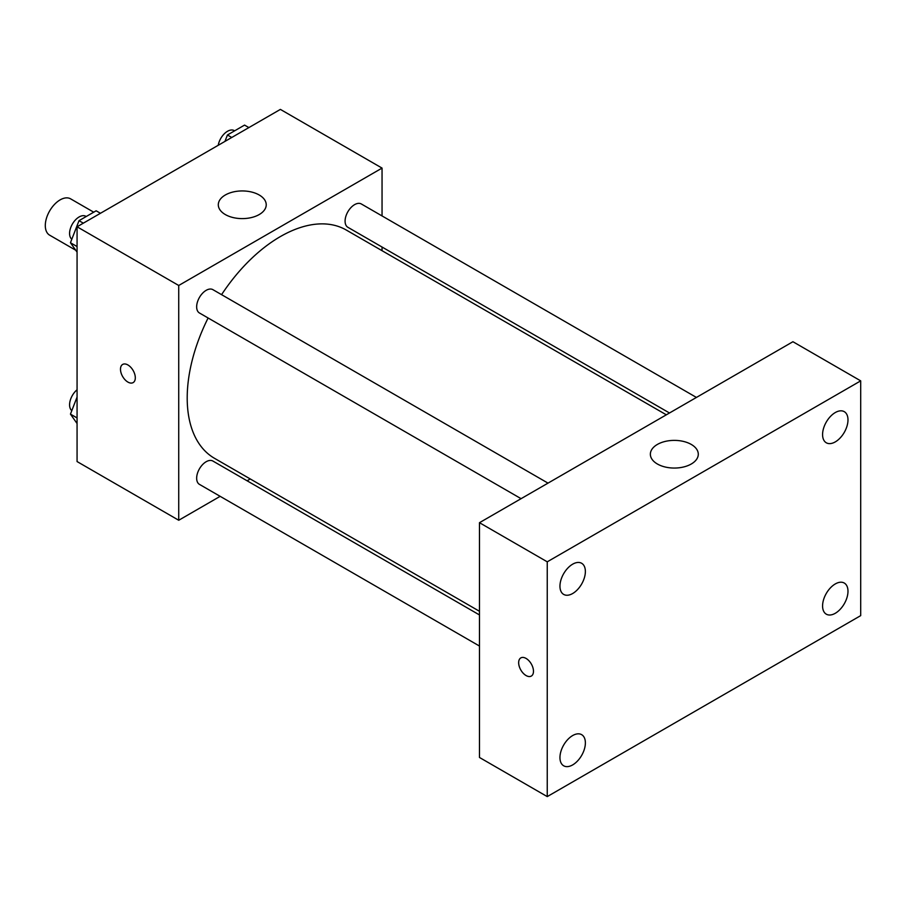 <?xml version="1.0" encoding="UTF-8"?>
<svg xmlns="http://www.w3.org/2000/svg" width="906" height="906" viewBox="0 0 906 906"><rect width="100%" height="100%" fill="white"/><g stroke="black" fill="none" stroke-linecap="round" stroke-linejoin="round"><path stroke-width="1.36" d="M93.714 212.185L70.611 198.844A20.963 12.106 120 0 0 54.451 204.462A20.963 12.106 120 0 0 45.3 225.56A20.963 12.106 120 0 0 49.637 235.164L75.708 250.215M220.158 496.329L178.731 520.259L77.067 461.562L77.067 226.783L280.384 109.4L382.049 168.097L382.049 215.934M250.26 478.957L247.089 480.78M208.108 317.995A131.789 76.093 120 0 0 187.202 397.972A131.789 76.093 120 0 0 214.496 458.311L479.478 611.29M666.329 414.812L346.285 230.045A131.789 76.093 120 0 0 221.574 294.665M382.049 247.032L382.049 250.69M178.731 520.259L178.731 285.481L382.049 168.097M696.431 397.44L361.335 203.975A13.465 7.78 120 0 0 350.962 207.576A13.465 7.78 120 0 0 345.084 221.132A13.465 7.78 120 0 0 347.87 227.293L669.5 412.989M479.478 614.947L212.91 461.052A13.465 7.78 120 0 0 202.536 464.653A13.465 7.78 120 0 0 196.659 478.209A13.465 7.78 120 0 0 199.445 484.37L479.478 646.046M521.075 498.674L199.445 312.989A13.465 7.78 -60 0 1 199.445 297.44A13.465 7.78 -60 0 1 212.91 289.66L548.005 483.125M178.731 285.481L77.067 226.783M225.322 214.563A23.964 13.839 180 0 1 218.301 204.779A23.964 13.839 180 0 1 242.264 190.94A23.964 13.839 180 0 1 266.228 204.779A23.964 13.839 180 0 1 251.438 217.553A23.964 13.839 180 0 1 225.322 214.563M135.311 377.802A10.487 6.048 60 0 1 133.137 382.604A10.487 6.048 60 0 1 122.661 376.545A10.487 6.048 60 0 1 122.661 364.439A10.487 6.048 60 0 1 130.736 367.247A10.487 6.048 60 0 1 135.311 377.802M133.148 382.592A10.487 6.048 60 0 1 122.661 376.545A10.487 6.048 60 0 1 122.661 364.439M479.478 757.473L479.478 522.694L792.931 341.721L860.7 380.86L860.7 615.627L547.247 796.601L479.478 757.473M547.247 796.601L547.247 561.822L479.478 522.694M533.475 671.267A10.487 6.048 60 0 1 531.312 676.069A10.487 6.048 60 0 1 520.825 670.01A10.487 6.048 60 0 1 520.825 657.903A10.487 6.048 60 0 1 528.9 660.712A10.487 6.048 60 0 1 533.475 671.267M547.247 561.822L860.7 380.86M691.267 464.008A23.964 13.839 180 0 1 665.151 466.998A23.964 13.839 180 0 1 650.361 454.223A23.964 13.839 180 0 1 674.324 440.384A23.964 13.839 180 0 1 698.288 454.223A23.964 13.839 180 0 1 691.267 464.008M835.287 412.547A17.973 10.374 120 0 0 822.58 434.563A17.973 10.374 120 0 0 826.295 442.785A17.973 10.374 120 0 0 844.267 432.411A17.973 10.374 120 0 0 844.267 411.664A17.973 10.374 120 0 0 835.287 412.547M572.66 564.178A17.973 10.374 120 0 0 559.953 586.182A17.973 10.374 120 0 0 563.679 594.415A17.973 10.374 120 0 0 581.652 584.03A17.973 10.374 120 0 0 581.652 563.283A17.973 10.374 120 0 0 572.66 564.178M572.66 735.559A17.973 10.374 120 0 0 559.953 757.575A17.973 10.374 120 0 0 563.679 765.797A17.973 10.374 120 0 0 581.652 755.423A17.973 10.374 120 0 0 581.652 734.664A17.973 10.374 120 0 0 572.66 735.559M835.287 583.94A17.973 10.374 120 0 0 822.58 605.944A17.973 10.374 120 0 0 826.295 614.177A17.973 10.374 120 0 0 844.267 603.792A17.973 10.374 120 0 0 844.267 583.045A17.973 10.374 120 0 0 835.287 583.94M531.312 676.057A10.487 6.048 60 0 1 520.837 670.01A10.487 6.048 60 0 1 520.825 657.903M77.067 252.14L70.453 242.74L79.015 220.679L96.138 210.792L100.453 213.284M77.067 246.557L70.453 242.74M83.329 223.17L79.015 220.679M86.217 216.511L85.832 216.296A13.465 7.78 120 0 0 75.458 219.909A13.465 7.78 120 0 0 69.581 233.454A13.465 7.78 120 0 0 71.812 239.241M224.948 141.415L227.44 134.983L244.552 125.096L248.878 127.587M231.755 137.474L227.44 134.983M234.643 130.826L234.258 130.611A13.465 7.78 120 0 0 224.847 133.261A13.465 7.78 120 0 0 218.221 145.288M77.067 423.532L70.453 414.121L77.067 397.077M77.067 417.938L70.453 414.121M77.067 389.773A13.465 7.78 120 0 0 69.581 404.846A13.465 7.78 120 0 0 71.812 410.622"/></g></svg>
